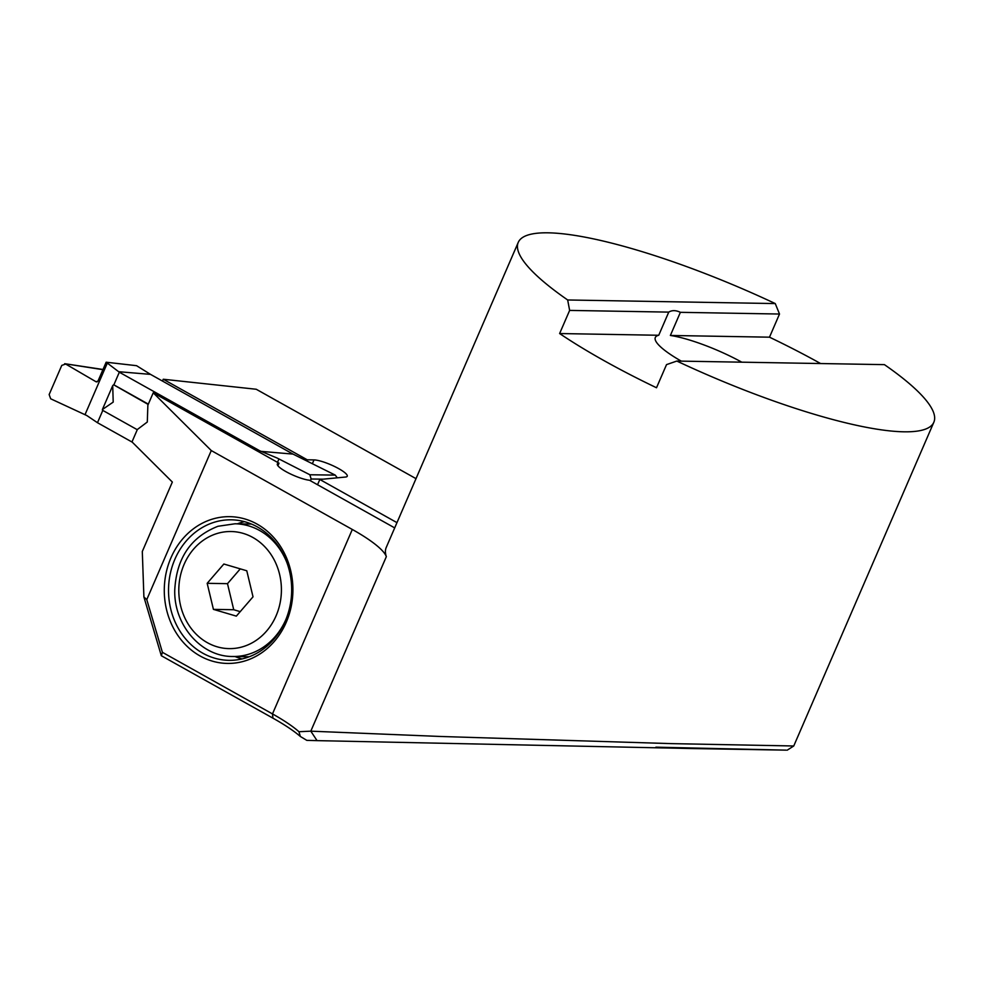 <?xml version="1.0" encoding="UTF-8"?>
<svg xmlns="http://www.w3.org/2000/svg" width="983" height="983" viewBox="0 0 983 983"><rect width="100%" height="100%" fill="white"/><g stroke="black" fill="none" stroke-linecap="round" stroke-linejoin="round"><path stroke-width="1.47" d="M236.338 616.132L213.422 609.374L207.18 583.312L223.854 564.021L246.782 570.779L253.024 596.828L236.338 616.132M240.221 611.647L233.733 609.73L213.422 609.374M233.733 609.73L227.491 583.669L207.18 583.312M227.491 583.669L240.282 568.862M820.596 363.538A226.422 46.447 23.4 0 0 769.492 337.181L779.507 314.032L775.268 303.575A226.422 46.447 23.4 0 0 518.25 242.383L386.233 547.457A226.422 46.447 -156.6 0 0 386.331 556.661A78.075 16.011 23.4 0 0 352.307 529.468L211.271 450.558L146.774 599.593L143.899 596.964L142.302 551.488L172.344 482.051L131.992 441.895L137.362 429.497L147.303 422.014L147.868 405.205L153.237 392.807L279.012 463.177A19.525 4.006 23.4 0 0 277.329 463.976A19.525 4.006 23.4 0 0 285.844 471.557A19.525 4.006 23.4 0 0 309.51 480.245L394.699 527.896M655.894 747.166L786.216 750.14L692.659 748.555L317.054 740.629L310.8 731.168L441.256 736.5L671.008 743.615L793.748 745.986L933.85 422.235A226.422 46.447 -156.6 0 1 676.832 361.056L884.43 364.644A226.422 46.447 -156.6 0 1 933.85 422.235M170.956 557.803A73.393 64.313 91 0 1 257.128 524.123A73.393 64.313 91 0 1 286.237 622.3A73.393 64.313 -89 0 1 200.065 655.968A73.393 64.313 -89 0 1 170.956 557.803M174.913 559.192A70.272 61.573 91 0 1 231.312 519.81A70.272 61.573 91 0 1 285.291 620.949A70.272 61.573 -89 0 1 228.892 660.33A70.272 61.573 -89 0 1 174.913 559.192M237.333 523.828A70.272 61.573 91 0 1 244.448 521.666M162.465 381.06L163.252 379.241L307.237 459.798L314.007 459.909A19.525 4.006 -156.6 0 1 338.742 468.658A19.525 4.006 23.4 0 1 347.245 476.239A19.525 4.006 23.4 0 1 345.561 477.038L319.819 479.483L317.546 484.73M518.25 242.383A226.422 46.447 23.4 0 0 567.67 299.975L569.636 310.407L559.622 333.544A226.422 46.447 23.4 0 0 603.931 360.577A226.422 46.447 23.4 0 0 656.509 387.757L666.523 364.619L676.832 361.056M279.012 463.177L277.906 465.745L279.012 463.177M396.972 522.649L319.819 479.483M352.307 529.468L272.488 713.916L162.404 652.319L146.774 599.593M163.252 379.241L256.231 389.256L416.006 478.647M153.237 392.807L211.271 450.558M162.404 652.319L161.323 655.722L272.93 718.155A82.756 16.981 -156.6 0 1 300.356 736.476L306.831 740.371L317.054 740.629M567.67 299.975L775.268 303.575M741.796 362.174A62.851 12.89 23.4 0 0 670.369 335.461L680.383 312.324C675.886 310.173 672.016 310.112 668.747 312.115L658.733 335.264A62.851 12.89 23.4 0 0 655.317 337.501A62.851 12.89 23.4 0 0 681.28 361.13M769.492 337.181L670.369 335.461M779.507 314.032L680.383 312.324M559.622 333.544L658.733 335.264M668.747 312.115L569.636 310.407M386.331 556.661L310.8 731.168L298.943 731.721L300.343 736.476M272.93 718.155L272.488 713.916A78.075 16.011 -156.6 0 1 298.943 731.708M306.745 460.929L307.237 459.798M235.048 656.533A70.272 61.573 -89 0 0 242.076 658.942M143.899 596.964L161.323 655.722M148.335 404.124L113.868 384.832A25.447 5.222 -156.6 0 1 113.967 384.98L148.2 404.455M113.377 384.967A19.611 8.552 119.2 0 0 112.713 385.655L113.205 402.108L102.392 409.53A19.611 8.552 119.2 0 0 102.453 410.218L137.276 429.706M310.382 480.724L311.132 479.004L309.878 474.764L335.252 475.108L293.008 454.097L150.522 374.376L136.563 365.688L106.152 362.211L97.993 381.085L96.039 381.76L97.133 381.883M259.229 452.106L259.795 450.804L277.231 458.078L309.878 474.764M106.152 362.211L119.324 372.213L259.795 450.804M132.275 442.178L97.477 422.715L86.836 415.551L50.686 398.791L49.15 394.552L61.769 365.393L65.677 364.042L96.039 381.76M335.252 475.108L337.28 477.824M293.008 454.097L261.269 451.381M150.522 374.376L118.882 371.721M102.92 369.669L64.681 363.698L103.006 369.485M97.477 422.715L102.797 410.415M113.868 384.832L119.324 372.213M112.713 385.655L102.392 409.53M243.612 646.495A58.562 51.313 -89 0 0 279.602 574.391A58.562 51.313 -89 0 0 216.592 533.658A58.562 51.313 -89 0 0 180.602 605.749A58.562 51.313 -89 0 0 243.612 646.495M251.488 524.074L235.011 523.779A66.365 58.157 91 0 1 286.913 562.669M285.93 619.425A66.365 58.157 91 0 1 249.178 654.076A66.365 58.157 91 0 1 232.713 656.497L249.191 656.779M314.007 459.909L312.361 463.718M85.005 414.679L107.38 362.948M277.501 462.329L278.963 458.95M323.174 479.163L311.132 479.004M235.011 523.779L217.993 526.274C190.8 536.939 176.375 558.295 174.741 590.353C173.917 625.176 201.257 656.779 232.713 656.497M793.748 745.986L787.199 750.189"/></g></svg>
